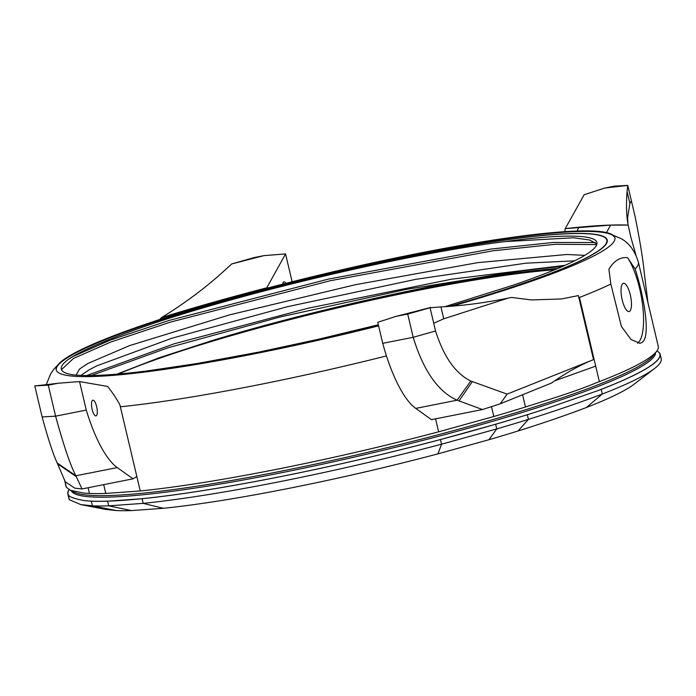 <?xml version="1.0" encoding="UTF-8"?>
<svg xmlns="http://www.w3.org/2000/svg" width="696" height="696" viewBox="0 0 696 696"><rect width="100%" height="100%" fill="white"/><g stroke="black" fill="none" stroke-linecap="round" stroke-linejoin="round"><path stroke-width="1.04" d="M504.965 241.59L573.556 237.762L589.738 240.033L596.924 244.061M80.884 375.422L89.192 369.785M444.996 306.649L513.213 285.169A268.456 29.615 -13.3 0 0 596.916 242.512A268.456 29.615 -13.3 0 0 504.844 241.608C402.549 254.353 227.348 296.348 134.302 330.095L122.679 334.324A279.053 30.789 166.7 0 1 421.585 254.205A279.053 30.789 166.7 0 1 607.225 240.059A279.053 30.789 166.7 0 1 449.833 306.31M584.762 255.345L566.883 254.492L477.83 262.627L355.7 284.647L229.61 314.862L129.604 345.599L87.731 363.538L79.483 369.071L76.429 374.5L76.699 375.179M86.565 375.562L174.261 343.763L308.354 308.163L451.826 279.148L565.039 265.324M562.159 266.594A281.923 31.102 -13.3 0 0 519.425 271.344C434.382 283.089 306.562 311.799 212.985 340.292L158.723 357.901L116.893 374.17M91.211 375.544L167.736 347.852L280.793 316.81L406.795 289.266L519.425 271.344M61.474 369.663L73.393 358.501L110.838 342.006L170.268 322.161L330.33 280.714L493.029 250.778L555.478 244.279L596.777 244.609M122.679 334.324L123.392 334.071C97.805 343.624 79.718 351.88 69.148 358.84A281.923 31.102 -13.3 0 0 61.3 369.124A281.923 31.102 -13.3 0 0 72.193 374.7M69.148 358.84L72.941 356.561L110.203 340.135L169.232 320.395L328.451 279.087L490.81 249.081L553.477 242.434L595.358 242.539M378.502 325.484A279.053 30.789 166.7 0 1 131.588 372.751L143.063 371.438A278.652 30.746 -13.3 0 0 378.493 325.441M449.599 306.327A278.652 30.746 -13.3 0 0 606.834 240.155A278.652 30.746 -13.3 0 0 429.206 252.787A278.652 30.746 -13.3 0 0 133.554 330.356M134.311 330.095A278.652 30.746 166.7 0 1 429.71 252.7A278.652 30.746 166.7 0 1 606.842 240.163M89.201 369.785L96.77 365.861L172.173 338.143L287.692 306.64L415.808 279.331L525.976 263.175L574.618 260.826M145.786 371.116L196.977 363.547L259.077 352.046L318.298 339.291L378.337 324.771M72.175 374.709C84.39 376.292 103.948 375.666 130.848 372.839L131.588 372.751M130.839 372.839A279.053 30.789 -13.3 0 0 378.511 325.502M449.912 306.301A279.053 30.789 -13.3 0 0 607.234 240.076A279.053 30.789 -13.3 0 0 607.225 240.068L607.234 240.076M378.598 325.858A287.065 31.668 166.7 0 1 254.884 353.733A287.065 31.668 166.7 0 1 56.176 369.802A287.065 31.668 166.7 0 1 60.291 362.372A287.065 31.668 166.7 0 1 67.973 356.813A287.065 31.668 166.7 0 1 344.885 269.065A287.065 31.668 166.7 0 1 607.895 232.916A287.065 31.668 166.7 0 1 614.899 237.727A287.065 31.668 166.7 0 1 452.095 306.136M56.246 370.055A287.065 31.668 166.7 0 1 68.095 357.318A287.065 31.668 166.7 0 1 371.673 263.61A287.065 31.668 166.7 0 1 614.951 237.98M607.895 232.916L621.728 238.945C629.628 243.67 635.17 251.404 638.371 262.157A304.274 33.573 166.7 0 1 635.135 268.969L627.54 257.668C620.24 256.902 614.029 260.748 608.913 269.204L610.836 284.02A304.274 33.573 166.7 0 1 579.463 297.453A304.274 33.573 166.7 0 1 578.881 297.679L593.523 359.641L507.106 394.127L470.766 381.025C455.523 373.543 443.787 356.865 435.557 330.991L413.198 337.299C423.446 370.759 438.08 391.726 457.124 400.2L482.476 409.544L500.198 403.819L551.476 383.061M557.844 268.447A273.928 30.224 -13.3 0 0 213.698 340.074M209.365 341.388A273.928 30.224 166.7 0 1 557.792 268.465M554.608 269.787A268.247 29.597 -13.3 0 0 118.355 374.048M586.38 407.517A280.253 30.92 -13.3 0 0 634.239 384.122L654.527 368.532A304.274 33.573 166.7 0 1 602.292 394.04C581.073 402.14 556.443 410.588 528.421 419.392A304.274 33.573 166.7 0 1 496.744 428.91L441.569 444.205L437.949 453.862L488.966 439.715A280.253 30.92 -13.3 0 0 518.024 430.989C543.445 423.011 566.231 415.181 586.38 407.517L602.292 394.04L601.196 389.386L597.742 390.682A304.091 33.547 -13.3 0 0 647.419 367.888A304.091 33.547 -13.3 0 0 659.182 352.62L656.998 350.854M659.182 352.62L659.721 353.124A304.274 33.573 166.7 0 1 660.104 354.09L661.2 358.745A304.274 33.573 166.7 0 1 654.527 368.532M69.243 489.653A304.091 33.547 -13.3 0 0 68.782 495.552C70.235 497.257 75.612 498.98 84.903 500.702A304.091 33.547 -13.3 0 0 541.993 410.083L527.324 414.738A304.274 33.573 166.7 0 1 495.648 424.255L440.464 439.55L441.569 444.205A304.274 33.573 166.7 0 1 143.185 503.365L163.36 508.298A280.253 30.92 -13.3 0 0 437.949 453.862M440.464 439.55A304.274 33.573 166.7 0 1 142.088 498.71L143.185 503.365L108.707 505.844A304.274 33.573 166.7 0 1 92.385 505.844L80.745 504.583L69.339 499.702A304.274 33.573 166.7 0 1 68.965 498.736L67.869 494.082A304.274 33.573 166.7 0 1 69.13 489.584M80.745 504.583L105.87 509.437L116.51 510.594A280.253 30.92 -13.3 0 0 131.483 510.586L163.36 508.298M660.104 354.09A304.274 33.573 166.7 0 1 601.196 389.386M57.994 383.261A409.605 45.188 -13.3 0 1 34.835 385.906L48.276 385.184L57.994 383.261L79.544 381.573L107.645 386.437C112.674 392.84 116.754 398.973 119.895 404.837L140.253 490.967A304.274 33.573 -13.3 0 0 438.637 431.807L493.812 416.504A304.274 33.573 -13.3 0 0 525.489 406.995L540.166 402.34C564.334 394.85 582.917 388.385 595.915 382.939L599.36 381.643A304.274 33.573 -13.3 0 0 658.268 346.338L638.371 262.157M627.54 257.668A48.041 14.964 -101.2 0 1 642.712 305.892A48.041 14.964 -101.2 0 1 637.553 343.276M629.549 311.356A14.416 4.489 78.8 0 0 630.489 295.713A14.416 4.489 78.8 0 0 623.451 283.272A14.416 4.489 78.8 0 0 621.85 298.288A14.416 4.489 78.8 0 0 629.062 311.547A14.416 4.489 78.8 0 0 629.549 311.356M635.135 268.969C643.93 295.896 651.386 338.091 641.634 342.65L639.946 343.311L631.02 339.517L621.398 326.45L610.836 284.02M579.463 297.453L599.36 381.643M655.562 352.602A300.272 33.13 166.7 0 1 643.13 365.496A300.272 33.13 166.7 0 1 327.268 463.153A300.272 33.13 166.7 0 1 71.244 490.689M541.993 410.083L597.742 390.682M68.782 495.552L68.243 495.047A304.274 33.573 166.7 0 1 67.869 494.082M88.105 487.731L89.462 493.438L83.076 492.959L70.34 490.254L74.246 492.176A300.272 33.13 -13.3 0 0 343.311 457.959A300.272 33.13 -13.3 0 0 642.765 363.947A300.272 33.13 -13.3 0 0 653.544 355.23L655.406 352.776M70.34 490.254L66.407 487.304A304.274 33.573 -13.3 0 1 66.033 486.339L64.441 479.587M89.462 493.438A304.274 33.573 -13.3 0 0 105.775 493.438L140.253 490.967M142.088 498.71L107.61 501.181A304.274 33.573 166.7 0 1 91.289 501.19L84.903 500.702M68.243 495.047L69.339 499.702M64.841 480.666L66.407 487.304M435.574 418.844L438.637 431.807M285.839 283.35A8.004 2.488 78.8 0 0 283.907 281.81A8.004 2.488 78.8 0 0 283.629 281.923A8.004 2.488 78.8 0 0 282.672 284.151M292.129 281.758L285.551 253.936L264.01 255.623L254.284 257.546L231.794 263.906L223.303 271.623C205.642 287.587 186.032 302.308 164.482 315.775L161.472 317.62A325.337 35.896 166.7 0 1 266.785 287.805L285.551 253.936M266.733 288.292L266.785 287.805M159.758 319.49L161.481 317.637L195.663 307.371L266.794 287.831M264.01 255.623A409.605 45.188 -13.3 0 0 231.611 263.993M65.233 481.736L74.803 488.157L82.024 488.94L133.049 478.822L117.259 467.582A96.091 30.041 -101.2 0 1 86.278 410.083L55.593 416.165L42.125 416.939C48.242 439.333 53.279 454.697 57.22 463.014L65.233 481.736M386.463 355.934A304.274 33.573 166.7 0 1 256.763 385.123A304.274 33.573 166.7 0 1 120.356 406.777L136.834 476.482L133.049 478.822M82.024 488.94L75.881 475.777C70.592 465.937 63.823 446.066 55.593 416.165L48.276 385.184M42.125 416.939L34.8 385.958M79.544 381.573L86.278 410.083M92.568 400.296A8.004 2.506 78.8 0 0 92.037 408.987A8.004 2.506 78.8 0 0 95.952 415.895A8.004 2.506 78.8 0 0 96.848 407.551A8.004 2.506 78.8 0 0 92.838 400.191A8.004 2.506 78.8 0 0 92.568 400.296M647.967 302.76L644.348 273.476C643.017 259.512 639.928 240.485 635.057 216.386L627.731 185.406L614.263 186.18L604.537 188.111L584.162 194.732L565.222 228.636L564.882 231.655M565.222 228.636A325.337 35.896 166.7 0 1 628.149 225.095L627.94 223.886C626.391 215.038 626.096 204.267 627.07 191.574L627.731 185.406M627.696 185.458A409.605 45.188 -13.3 0 0 604.537 188.111M627.94 223.886L627.601 217.657L629.889 203.484L627.07 191.574M635.987 255.241L631.107 238.215L628.14 225.06M628.149 225.095L610.557 225.113L565.222 228.662M551.458 383.07C566.37 372.621 580.394 364.808 593.523 359.641M482.476 409.544L431.45 419.662L415.747 408.395L457.124 400.2L470.766 381.025M500.198 403.819L507.106 394.127M511.386 297.436L531.457 299.95L561.655 298.941L578.376 295.574L578.881 297.679M435.557 330.991L430.058 307.762L440.916 306.901C462.1 305.831 484.503 302.899 508.106 298.132L443.735 318.811L440.916 306.901M382.722 343.337L377.754 322.291L395.972 316.393L407.708 314.061L413.198 337.299L382.722 343.337A96.091 29.832 78.8 0 0 415.747 408.395M407.708 314.061L430.058 307.762M395.972 316.393A409.605 45.188 -13.3 0 0 430.92 307.38M508.106 298.132L511.299 297.453M527.324 414.738L528.421 419.392L518.024 430.989M495.648 424.255L496.744 428.91L488.966 439.715M107.61 501.181L108.707 505.844L131.483 510.586M91.289 501.19L92.385 505.844L116.51 510.594M554.729 380.816L595.698 366.148M491.48 406.629L493.812 416.504M522.574 394.649L525.489 406.995M103.695 484.642L105.775 493.438M247.254 293.495L247.002 293.051M196.211 308.076L195.663 307.371M57.22 463.014L75.881 475.777L117.259 467.582M76.403 476.769L57.638 463.867M631.394 200.9L629.889 203.484M577.045 231.037L578.881 227.253M606.555 232.586L610.557 225.113M472.314 381.652L459.003 400.913M433.721 323.249L443.735 318.811M46.232 384.662L50.625 373.952L53.827 369.237L60.291 362.372"/></g></svg>
